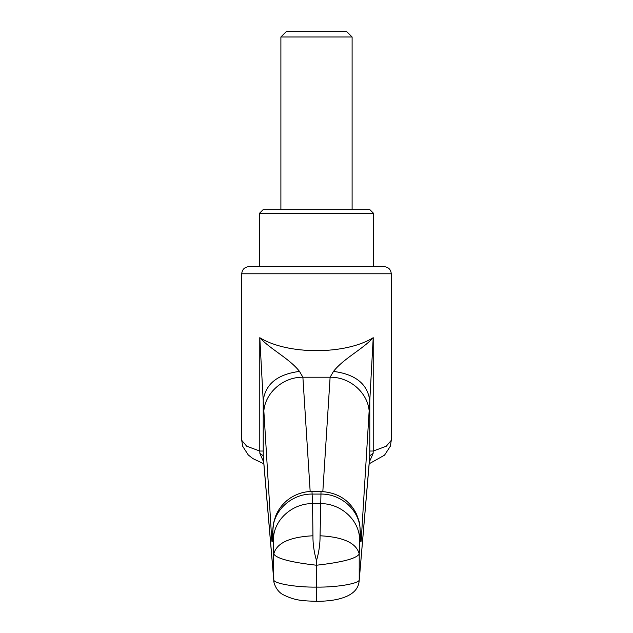<?xml version="1.0" encoding="UTF-8"?>
<svg xmlns="http://www.w3.org/2000/svg" width="633" height="633" viewBox="0 0 633 633"><rect width="100%" height="100%" fill="white"/><g stroke="black" fill="none" stroke-linecap="round" stroke-linejoin="round"><path stroke-width="0.95" d="M337.713 31.65L316.5 31.65L346.765 31.65L352.106 36.991L280.894 36.991L286.235 31.65L316.5 31.65L294.907 31.65M369.909 209.681L373.47 213.242L259.53 213.242L263.091 209.681L369.53 209.681M248.872 266.651L316.5 266.651L259.53 266.651L259.53 213.242M316.5 266.651L358.5 266.651M369.743 457.01L369.783 451.036L373.217 451.036L386.265 446.241L391.273 440.339L391.273 273.772L241.751 273.772M391.273 273.772C390.83 269.46 388.456 267.086 384.152 266.651L248.848 266.651C244.544 267.086 242.17 269.46 241.727 273.772L241.727 440.339L246.735 446.241L259.783 451.036L263.217 451.036L263.257 457.01M263.692 462.122L259.878 453.41L259.783 451.036L259.783 337.69C270.244 349.202 289.574 358.618 299.504 371.405C277.515 374.269 265.417 384.017 263.217 400.657L259.783 337.69C287.469 354.978 345.531 354.978 373.217 337.69L369.783 400.657C367.583 384.017 355.485 374.269 333.496 371.405C343.426 358.618 362.756 349.202 373.217 337.69L373.217 451.036L373.122 453.41L369.308 462.122M360.137 530.881L359.22 554.025C356.529 543.106 343.474 537.021 320.061 535.763L321.01 491.501C337.508 492.498 349.274 499.888 356.3 513.68C360.778 524.915 359.03 522.7 359.861 525.683L360.137 530.881C360.501 511.314 341.788 493.732 320.978 494.072L312.022 494.072C291.212 493.732 272.499 511.314 272.863 530.881L272.783 531.411C272.451 542.03 272.079 544.515 271.684 538.849L263.217 400.657L263.217 451.036M373.122 453.41L369.799 455.72L359.164 580.778C358.5 589.821 351.537 595.93 338.275 599.119C332.285 600.543 325.03 601.287 316.5 601.35C302.938 600.757 295.532 600.931 282.919 594.593C275.149 590.399 273.274 580.39 273.836 580.778L273.78 579.559C272.459 583.333 295.666 587.432 316.5 587.107C337.334 587.432 360.541 583.333 359.22 579.559L359.22 554.025C356.419 558.575 342.176 562.31 316.5 565.229C290.911 562.333 276.676 558.599 273.78 554.025C276.471 543.106 289.526 537.021 312.939 535.763C312.852 543.85 314.039 552.15 316.5 560.672C318.961 552.15 320.148 543.85 320.061 535.763M359.56 539.933C359.876 520.635 341.211 503.314 320.425 503.607M369.783 451.036L369.783 400.657L361.316 538.849L360.217 530.454M369.268 414.022C369.632 394.462 350.919 376.872 330.109 377.221L333.496 371.405M272.783 531.411L273.567 523.04L275.45 516.56C278.48 508.829 283.513 502.602 290.555 497.886C297.375 493.59 304.52 491.469 311.99 491.501L312.575 503.607C291.789 503.314 273.124 520.635 273.44 539.933L272.863 530.881M312.575 503.607L312.939 535.763M272.783 530.446L271.684 538.849M299.504 371.405L302.891 377.221C282.081 376.872 263.368 394.462 263.732 414.022M320.369 503.607L312.631 503.607M369.743 456.994L359.172 580.778M316.5 600.852L316.5 560.672M361.316 538.849C360.921 544.515 360.549 542.03 360.217 531.411M322.83 491.54L330.109 377.221L302.891 377.221L310.17 491.54M259.878 453.41L263.201 455.72L273.78 579.559L273.44 539.933M280.894 36.991L280.894 209.681M352.106 36.991L352.106 209.681M373.47 266.651L373.47 213.242M360.486 536.768L360.209 530.24M272.791 530.24L272.514 536.784M321.01 491.493L311.99 491.493M273.828 580.778L263.257 456.994M241.727 440.339L242.708 446.312L248.271 454.961L252.876 458.593L263.834 463.791M369.166 463.791L384.54 455.151L390.308 446.265L391.273 440.386"/></g></svg>

